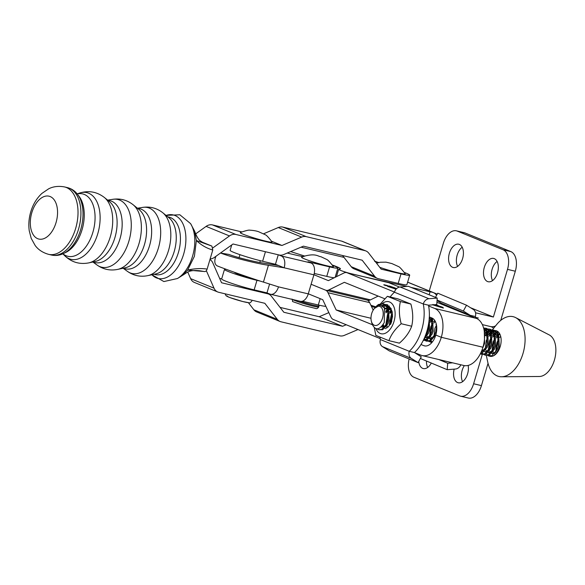 <?xml version="1.0" encoding="UTF-8"?>
<svg xmlns="http://www.w3.org/2000/svg" width="585" height="585" viewBox="0 0 585 585"><rect width="100%" height="100%" fill="white"/><g stroke="black" fill="none" stroke-linecap="round" stroke-linejoin="round"><path stroke-width="0.88" d="M62.917 253.788A32.073 18.91 -76.6 0 0 92.883 232.296A32.073 18.91 -76.6 0 0 77.205 193.935M154.221 274.255A29.535 17.418 -76.6 0 0 178.418 252.479A29.535 17.418 -76.6 0 0 167.91 216.918M190.586 223.624A32.65 19.254 -76.6 0 1 192.567 256.15A32.65 19.254 -76.6 0 1 177.482 278.511L182.184 275.572L187.617 270.109L194.403 256.296L196.377 240.523L194.688 231.309L190.586 223.624L179.844 214.775L166.023 215.39M207.134 269.085C206.454 270.972 205.532 271.776 204.37 271.513L187.617 270.109C194.271 268.522 200.772 268.179 207.134 269.085L212.779 250.014C206.637 248.281 201.174 245.115 196.377 240.523L211.894 246.095L202.169 242.124M211.894 246.095L212.779 250.014M204.604 271.586L199.909 270.796C188.78 269.597 187.507 272.442 182.184 275.572M396.074 289.187L387.614 286.416L396.674 288.573M396.586 288.654L392.864 287.761L396.147 289.1M435.291 304.646L437.946 305.377L434.984 304.675M428.629 305.97L434.714 308.449A24.424 14.471 103.4 0 1 441.295 337.304L482.939 347.234A24.424 14.471 -76.6 0 0 476.358 318.379L436.915 302.306M399.518 287.074L388.82 282.716A9.967 5.909 -76.6 0 0 388.308 282.548L346.664 272.625A9.967 5.909 103.4 0 1 347.183 272.793L394.473 292.054M432.871 304.478L440.403 307.147C442.648 307.651 442.969 307.564 441.361 306.891L437.58 305.516L442.289 307.11L443.35 307.812L440.914 307.366L432.717 304.829M442.282 307.754L441.361 306.891M387.584 285.787L395.08 287.915L384.711 285.231C383.416 284.719 383.482 284.624 384.923 284.939L387.438 285.56M384.711 285.231C383.416 284.719 383.482 284.624 384.923 284.939L384.886 285.063M372.331 324.704L336.163 309.97L328.017 292.712A9.967 5.901 -76.6 0 0 325.567 290.16L311.103 284.266L325.567 290.16A9.967 5.901 103.4 0 0 326.079 290.328L367.724 300.251A9.967 5.901 -76.6 0 0 370.48 299.864L378.159 296.098M384.718 298.767L344.353 282.321L328.836 289.941A9.967 5.901 103.4 0 1 326.079 290.328M380.001 337.318A35.963 21.301 -76.6 0 0 380.404 339.556A6.647 5.331 112.2 0 0 382.444 346.612L389.259 350.876L418.099 362.627L411.284 358.364A6.647 5.331 -67.8 0 1 409.244 351.3L414.451 352.543L420.878 355.161A24.424 14.471 -76.6 0 0 422.136 355.563A24.424 14.471 -76.6 0 0 441.295 337.304L435.788 335.059A14.457 8.563 -76.6 0 0 431.891 317.984L429.324 316.938M313.926 274.738L328.39 280.632L343.907 273.012A9.967 5.909 103.4 0 1 346.664 272.625M442.202 307.425L443.254 308.127M387.511 286.021L388.608 286.072M385.522 285.18L389.244 286.431L385.522 285.18L385.5 285.553M389.793 286.496L393.566 287.454L389.281 285.992L388.703 286.028L389.749 286.643M388.652 286.189L389.281 285.992M308.28 293.802L322.745 299.695L330.891 316.953A9.967 5.909 -76.6 0 0 333.34 319.505L380.213 338.598M367.417 300.178A9.967 5.901 103.4 0 1 369.661 302.635L373.193 310.123M336.163 309.97L370.985 318.269M422.136 355.563L463.773 365.486A24.424 14.471 103.4 0 0 482.939 347.234L441.295 337.304L435.788 335.059A14.457 8.563 103.4 0 1 424.447 345.867A14.457 8.563 103.4 0 1 423.701 345.625L420.973 344.521M424.549 338.934L426.333 339.658M428.812 340.675L429.31 340.872M430.15 341.216L432.125 342.02M409.697 275.155L406.875 284.69A21.265 1.558 -163.5 0 1 398.18 283.425L401.01 273.89A21.265 1.558 16.5 0 0 409.697 275.155A21.265 1.558 16.5 0 0 406.019 273.107A21.265 1.558 16.5 0 0 404.22 272.398M401.01 273.89L381.164 269.151L368.696 253.093A9.967 8.022 112.2 0 0 365.925 250.965A9.967 8.022 112.2 0 0 364.981 250.658L306.24 236.64A9.967 8.022 112.2 0 0 301.67 237.093L281.963 245.473L271.528 241.21M365.925 250.965L342.532 241.415A9.967 8.022 112.2 0 0 341.589 241.108L282.847 227.09A9.967 8.022 112.2 0 0 278.27 227.543L263.674 233.751M241.919 231.945L212.472 224.918A9.967 8.022 112.2 0 0 206.103 226.388L195.661 233.89M281.963 245.473L235.865 234.468A9.967 8.022 112.2 0 0 229.503 235.938L212.962 247.828M210.132 258.972A9.967 8.022 112.2 0 0 214.498 257.334L233.035 243.996L279.14 255.001A9.967 8.022 112.2 0 0 283.71 254.548L303.418 246.168L362.159 260.193L374.627 276.252A9.967 8.022 112.2 0 0 377.398 278.387A9.967 8.022 112.2 0 0 378.341 278.687L398.18 283.425M342.539 255.513L351.227 266.702A9.967 8.022 112.2 0 0 354.005 268.837L377.398 278.387M358.005 329.552L344.331 335.366A9.967 8.022 -67.8 0 1 339.753 335.819L281.019 321.794A9.967 8.022 -67.8 0 1 280.076 321.494A9.967 8.022 -67.8 0 1 277.297 319.359L264.829 303.301L218.731 292.295A9.967 8.022 -67.8 0 1 217.788 291.995A9.967 8.022 -67.8 0 1 214.022 288.186L206.337 270.68M280.076 321.494L256.676 311.944A9.967 8.022 -67.8 0 1 253.905 309.809L248.391 302.708M217.788 291.995L194.395 282.445A9.967 8.022 -67.8 0 1 190.63 278.635L187.778 272.135M209.956 259.55A9.967 8.022 -67.8 0 1 212.845 262.921L221.554 282.76L267.652 293.772A9.967 8.022 -67.8 0 1 268.595 294.072A9.967 8.022 -67.8 0 1 271.374 296.207L283.842 312.266L342.576 326.284L319.183 316.734L328.85 312.624M219.609 278.336L221.693 278.833M280.061 307.396L319.183 316.734M342.576 326.284L346.203 324.748M314.247 273.444L326.759 276.391A21.265 1.558 16.5 0 0 334.269 277.743M332.397 265.276A21.265 1.558 -163.5 0 1 337.881 268.032A21.265 1.558 -163.5 0 1 329.582 266.862L308.032 261.78L311.059 262.994A9.967 6.069 103.3 0 1 313.904 274.811L284.142 267.791A9.967 6.069 -76.7 0 0 281.29 255.974L278.497 254.848M325.882 306.343A21.265 1.558 -163.5 0 1 318.291 304.99L302.328 301.224M231.733 244.932L230.124 250.358A21.265 1.558 16.5 0 0 241.122 255.067A21.265 1.558 16.5 0 0 262.614 261.268L275.447 264.288L284.142 267.791L268.413 265.283C255.762 263.44 231.017 257.122 221.013 253.173L228.932 254.438C236.42 257.298 253.729 261.678 262.745 263.001L278.467 265.51M275.447 264.288L278.255 254.797M215.967 256.281L215.302 258.007C214.256 261.919 214.907 264.552 217.24 265.904C227.236 269.897 251.345 278.358 263.433 282.102L278.489 286.855A9.967 6.069 -76.7 0 1 270.533 294.277A9.967 6.069 -76.7 0 1 269.999 294.109L266.972 292.888L269.59 284.047M260.42 281.144L256.969 280.332A21.265 1.558 -163.5 0 1 235.477 274.138A21.265 1.558 -163.5 0 1 224.479 269.422A21.265 1.558 -163.5 0 1 226.219 269.312M266.972 292.888L254.146 289.86A21.265 1.558 -163.5 0 1 232.655 283.666A21.265 1.558 -163.5 0 1 221.656 278.95L224.479 269.422M249.671 277.59A10.632 0.775 -163.5 0 1 234.673 272.442A10.632 0.775 -163.5 0 1 234.717 272.398M287.22 253.056L299.249 255.894A21.265 1.558 -163.5 0 1 303.198 256.625M265.312 251.704A21.265 1.558 -163.5 0 1 264.771 251.572M278.489 286.855L308.258 293.875L313.904 274.811M308.258 293.875A9.967 6.069 103.3 0 1 300.295 301.297L270.533 294.277M220.486 253.027L228.932 254.438M251.806 237.261A16.614 1.214 -163.5 0 1 240.347 232.516C245.546 230.702 248.662 229.912 249.7 230.161C253.649 230.424 256.661 230.965 258.731 231.777L265.495 234.841C266.497 235.199 268.683 237.554 272.054 241.912A16.614 1.214 -163.5 0 1 251.806 237.261M333.289 266.804A16.614 1.214 -163.5 0 1 315.52 262.672A16.614 1.214 -163.5 0 1 301.67 257.181A16.614 1.214 -163.5 0 1 301.684 257.173L305.019 255.996C316.112 253.166 318.035 256.544 320.887 256.705L326.825 259.499C327.892 259.923 330.072 262.277 333.377 266.57A16.614 1.214 -163.5 0 1 333.289 266.804M468.161 365.428A11.963 7.086 103.4 0 1 465.923 377.786A11.963 7.086 103.4 0 1 458.216 382.766A11.963 7.086 103.4 0 1 457.602 382.568A11.963 7.086 103.4 0 1 454.179 369.128M431.299 363.044A11.963 7.086 103.4 0 1 423.306 368.55A11.963 7.086 103.4 0 1 422.684 368.353A11.963 7.086 103.4 0 1 418.736 361.464M488.036 363.322L481.426 385.625A16.614 9.843 103.4 0 1 468.388 398.041L460.578 396.184A16.614 9.843 -76.6 0 1 459.722 395.906L413.968 377.274A16.614 9.843 -76.6 0 1 409.127 358.971M460.578 396.184A16.614 9.843 -76.6 0 0 473.616 383.76L482.296 354.459M487.597 336.068L485.316 335.527M372.791 309.275L373.618 309.458M431.759 318.693L429.529 319.059L431.065 318.518M482.354 324.609L490.559 326.569L482.354 324.609M462.611 381.654A11.963 7.086 103.4 0 1 464.315 365.596M427.693 367.431A11.963 7.086 103.4 0 1 426.465 361.025M493.638 328.287A9.967 8 112.2 0 0 491.495 326.869A9.967 8 112.2 0 0 490.559 326.569A9.967 8 112.2 0 0 495.575 325.896M459.393 244.435A11.963 7.086 -76.6 0 0 458.779 244.237A11.963 7.086 -76.6 0 0 449.243 253.7A11.963 7.086 -76.6 0 0 452.615 267.308A11.963 7.086 -76.6 0 0 453.229 267.506A11.963 7.086 -76.6 0 0 462.764 258.043A11.963 7.086 -76.6 0 0 459.393 244.435M462.194 247.214A11.963 7.086 -76.6 0 0 457.624 266.394M494.303 258.65A11.963 7.086 -76.6 0 0 493.689 258.453A11.963 7.086 -76.6 0 0 484.153 267.923A11.963 7.086 -76.6 0 0 487.532 281.531A11.963 7.086 -76.6 0 0 488.146 281.729A11.963 7.086 -76.6 0 0 497.681 272.266A11.963 7.086 -76.6 0 0 494.303 258.65M497.111 261.436A11.963 7.086 -76.6 0 0 492.541 280.617M344.017 257.407L301.056 247.17M290.665 251.594L304.756 256.084M332.156 264.954A23.261 1.704 -163.5 0 1 340.433 268.808A23.261 1.704 -163.5 0 1 340.163 268.968L338.752 269.261A9.982 0.731 16.5 0 0 338.642 269.334A9.982 0.731 16.5 0 0 349.472 273.297M363.307 276.595L406.772 286.453M411.131 287.44L432.417 292.295A9.967 8 -67.8 0 1 433.353 292.595A9.967 8 -67.8 0 1 435.701 294.233L436.644 295.242M475.539 312.778L493.382 317.033L507.502 269.371A16.614 9.843 -76.6 0 0 503.02 249.736L510.829 251.601L465.075 232.962L457.265 231.104A16.614 9.843 -76.6 0 0 456.41 230.826A16.614 9.843 -76.6 0 0 443.372 243.25L429.258 290.906A31.897 2.333 -163.5 0 1 429.149 290.884M503.02 249.736L457.265 231.104M493.382 317.033L470.537 307.725M437.244 294.16L429.258 290.906M335.717 277.034A23.261 1.704 16.5 0 0 335.271 276.829M456.41 230.826L464.227 232.691A16.614 9.843 103.4 0 1 465.075 232.962M510.829 251.601A16.614 9.843 103.4 0 1 515.312 271.228L501.199 318.898A9.967 8 112.2 0 1 500.584 320.522M429.171 294.789L430.07 291.739M375.197 307.586A15.619 1.141 -163.5 0 1 371.424 306.379M370.89 305.238A16.614 1.214 16.5 0 0 375.87 306.832M376.557 263.213L380.191 262.241L386.005 262.153L391.87 263.564L398.641 266.628C399.643 266.979 401.829 269.341 405.2 273.7A16.614 1.214 -163.5 0 1 384.945 269.049A16.614 1.214 -163.5 0 1 379.738 267.308M390.129 296.983A35.963 21.301 -76.6 0 1 394.429 292.207A6.647 5.331 112.2 0 1 400.103 286.986L408.381 286.321L437.222 298.072L436.754 304.529L428.476 305.195A35.963 21.301 -76.6 0 1 414.451 352.543L421.266 356.806L418.099 362.627M380.404 339.556L409.244 351.3A35.963 21.301 -76.6 0 0 423.269 303.959A6.647 5.331 -67.8 0 1 428.944 298.738L437.222 298.072M394.429 292.207L423.269 303.959L428.476 305.195M372.777 310.869A9.835 5.828 -76.6 0 0 371.38 321.348A9.835 5.828 -76.6 0 0 381.413 320.851A9.835 5.828 -76.6 0 0 382.085 308.558A9.835 5.828 -76.6 0 0 374.473 308.383A9.835 5.828 -76.6 0 0 372.777 310.869M374.473 308.383L380.118 305.143L384.44 307.937L384.294 322.489C379.438 330.386 375.373 330.891 372.097 323.988A13.162 7.795 103.4 0 1 372.053 323.827L371.38 321.348M375.585 307.198A13.162 7.795 103.4 0 1 376.192 306.474A13.162 7.795 103.4 0 1 378.597 304.463L383.043 303.747L387.46 307.681L388.074 320.375L386.926 323.505L381.61 329.487L378.78 329.786L377.018 328.872M378.78 329.786L382.678 329.743L387.994 323.761L389.142 320.631L388.535 307.937L384.111 304.003L383.043 303.747M429.002 320.953L428.469 330.006L427.313 333.128L424.834 336.997M424.008 338.876L428.388 333.384L429.536 330.254L429.251 318.291M431.299 317.743L432.139 330.876L430.991 334.006L425.675 339.987L423.291 340.368M423.277 340.397L426.743 340.243L432.059 334.262L433.207 331.132L432.52 318.291M436.622 325.933L435.81 331.753L434.662 334.883L429.346 340.858L426.516 341.165L425.266 340.631M424.79 340.28L423.84 339.234M426.516 341.165L430.414 341.113L435.825 334.92M432.337 341.976L428.937 341.508M428.461 341.15L427.379 339.929M426.377 337.816L426.136 336.975M425.88 335.614L425.778 334.576M430.187 342.042L431.993 342.4M432.132 342.028L431.05 340.799M430.648 340.119L429.807 337.852M429.558 336.529L430.831 326.766L432.82 322.832M482.72 347.951L484.614 343.38L484.285 331.322M483.576 327.922L486.603 331.307L487.217 344.002L486.069 347.132L480.658 353.15M480.358 353.757L481.821 353.369L487.137 347.388L488.285 344.258L487.671 331.563L483.517 327.702M484.519 328.105L485.857 328.251L490.274 332.185L490.888 344.879L489.74 348.009L484.424 353.983L481.594 354.291L480.358 353.764M481.594 354.291L485.491 354.239L490.808 348.258L491.956 345.135L491.341 332.441L486.925 328.507L485.857 328.251M488.19 328.982L489.528 329.128L493.945 333.055L494.559 345.757L493.411 348.879L488.095 354.861L485.265 355.168L484.014 354.634M483.539 354.276L482.457 353.055M485.265 355.168L489.162 355.117L494.479 349.135L495.627 346.006L495.02 333.311L490.596 329.384L489.528 329.128M383.57 303.907L380.842 304.2L378.656 305.341M381.91 305.545L384.806 304.514M385.376 304.478L386.714 304.624L391.131 308.558L391.745 321.253L390.597 324.382M387.241 304.778L385.873 304.77M385.288 304.865L382.678 305.984M430.392 317.37L429.251 318.225M428.798 322.51L429.149 321.955M429.99 320.792L431.832 318.862M433.28 318.81L432.9 319.117M432.169 319.798L430.216 322.211M433.668 321.67L434.75 320.441M435.255 321.304L433.887 323.088M435.949 324.587L436.271 324.053M486.384 328.404L485.016 328.397M484.431 328.492L483.773 328.668M484.139 330.415L485.543 329.611M486.164 329.355L487.619 329.019M490.054 329.282L488.687 329.267M488.102 329.362L486.61 329.867M485.967 330.196L484.307 331.373M485.067 333.918L486.91 331.987M487.612 331.439L489.214 330.488M489.835 330.233L491.29 329.889M491.861 329.852L493.199 330.006L497.616 333.933L498.23 346.627L497.082 349.757L491.766 355.738L488.936 356.038L487.685 355.505M488.936 356.038L489.93 356.28A13.162 7.795 -76.6 0 0 490.888 356.404C493.63 356.338 496.051 354.21 498.149 350.013L499.305 346.883L498.691 334.189L494.266 330.254L493.199 330.006M493.725 330.159L492.358 330.145M491.773 330.24L490.281 330.744M489.638 331.073L487.978 332.243M487.254 332.923L485.294 335.337M486.303 355.417L487.744 362.078A30.734 18.208 -76.6 0 0 492.504 372.433A30.734 18.208 -76.6 0 0 501.506 376.777L539.304 376.491A21.601 12.797 -76.6 0 0 554.163 360.908A21.601 12.797 -76.6 0 0 551.947 337.099A21.601 12.797 -76.6 0 0 549.213 334.905L515.612 317.604A30.734 18.208 -76.6 0 0 496.694 324.514L492.358 329.874M501.506 376.777A30.734 18.208 -76.6 0 0 522.654 354.612A30.734 18.208 -76.6 0 0 519.495 320.726A30.734 18.208 -76.6 0 0 515.612 317.604M492.087 331.775A30.734 18.208 -76.6 0 0 491.554 332.894L494.603 335.797L495.181 337.231M486.91 353.706A30.734 18.208 -76.6 0 0 486.91 354.181M490.888 356.404A13.162 7.795 -76.6 0 0 500.065 347.044A13.162 7.795 -76.6 0 0 498.756 332.412A13.162 7.795 -76.6 0 0 496.029 330.679A13.162 7.795 -76.6 0 0 495.166 330.554M494.617 330.562A13.162 7.795 -76.6 0 0 493.235 330.839M492.636 331.066A13.162 7.795 -76.6 0 0 491.1 331.973M490.435 332.521A13.162 7.795 -76.6 0 0 488.994 334.028A13.162 7.795 -76.6 0 0 488.665 334.452M499.897 334.174L498.998 334.869M498.266 335.549L496.314 337.962M500.68 336.36L499.758 337.421M498.917 338.583L496.928 342.517L495.649 352.243M495.904 353.603L496.007 353.991M498.522 332.148L497.623 332.492M496.979 332.821L495.32 333.998M494.596 334.671L492.643 337.092M499.524 333.479L498.625 334.064M497.923 334.613L496.087 336.543M495.246 337.706L493.25 341.64L491.978 351.409M492.234 352.733L492.475 353.567M496.928 330.993L496.029 331.022M495.444 331.117L493.952 331.615M493.309 331.944L491.649 333.121M490.925 333.794L488.972 336.214M498.076 331.732L497.177 331.98M496.555 332.236L494.954 333.187M494.252 333.742L492.416 335.673M491.568 336.836L489.579 340.77L488.299 350.495M488.563 351.856L488.804 352.696M489.806 354.802L490.12 355.241M496.431 330.788L495.532 330.73M494.961 330.766L493.506 331.11M492.884 331.359L491.283 332.309M490.581 332.865L488.746 334.795M378.597 304.463L375.431 307.344M384.031 307.315L388.118 310.416L388.696 311.849M385.581 325.904L383.979 327.008L381.215 327M384.901 308.821L387.694 308.193M388.747 308.412L391.789 311.293L392.367 312.726M384.33 327.49L382.831 325.106M385.815 311.995L388.279 309.853M386.217 324.887L387.182 316.829L388.864 313.67M389.815 312.492L391.804 310.818M389.742 324.755L390.853 317.699L392.542 314.547M429.141 318.035L432.176 320.916L432.761 322.35M429.646 336.404L428.044 337.508L425.544 337.625M433.317 337.282L431.715 338.386L429.222 338.496M428.388 337.991L426.984 335.87M430.209 322.116L432.344 320.353M432.059 338.869L430.655 336.741M430.275 335.388L431.247 327.329L432.929 324.17M433.946 336.265L434.918 328.2L436.512 325.18M484.219 331.161L487.261 334.042L487.839 335.476M484.724 349.53L481.638 350.956M484.607 332.185L486.837 331.819M487.89 332.039L490.932 334.92L491.51 336.353M488.395 350.408L486.793 351.512L484.3 351.622M483.466 351.117L482.23 349.399M485.287 335.242L487.422 333.487M488.278 333.062L490.508 332.689M492.065 351.285L490.464 352.382L487.97 352.499M487.137 351.995L485.733 349.867M485.353 348.514L486.325 340.455L488.007 337.296M488.958 336.119L491.093 334.357M491.956 333.933L494.179 333.567M495.232 333.786L498.274 336.675L498.851 338.101M495.736 352.155L494.135 353.26L491.641 353.377M490.815 352.872L489.404 350.744M489.023 349.391L489.996 341.326L491.678 338.174M492.628 336.989L494.764 335.234M495.627 334.81L497.85 334.445M494.486 353.742L493.082 351.622M492.702 350.261L493.667 342.203L495.349 339.051M496.299 337.867L498.435 336.112M496.372 351.139L497.338 343.081L499.027 339.922M438.889 359.556L447.693 363.241L452.658 362.839M418.706 354.276L418.633 355.161M420.359 358.473L447.203 369.691L447.693 363.241M440.754 303.871A35.963 21.301 103.4 0 1 441.39 303.271L470.15 315.286A35.963 21.301 103.4 0 1 470.267 315.893M426.831 334.101A35.963 21.301 103.4 0 1 428.856 324.66M430.297 320.419A35.963 21.301 103.4 0 1 431.357 317.852M475.364 316.529L470.15 315.286L463.342 311.023L466.53 305.216L473.338 309.48A6.647 5.331 -67.3 0 1 475.364 316.529A35.963 21.301 103.4 0 1 475.642 318.086M437.075 300.046L463.342 311.023M437.039 300.544L441.39 303.271M435.489 297.363L437.77 293.195L466.53 305.216M460.826 364.784A6.647 5.331 -67.3 0 1 455.488 369.025L447.203 369.691M475.517 317.341L478.311 318.006M382.18 303.615A16.468 9.755 103.4 0 1 389.537 301.962A16.468 9.755 103.4 0 1 394.027 321.377A16.468 9.755 103.4 0 1 380.272 333.487A16.468 9.755 103.4 0 1 375.95 328.711M380.542 305.173A16.468 9.755 103.4 0 1 381.771 303.959M387.343 296.317L400.411 301.553L410.889 304.054L397.829 298.818L387.343 296.317L379.234 305.209M400.411 301.553C398.794 308.478 399.058 315.871 401.193 323.724C395.233 328.909 391.138 334.554 388.915 340.66L375.848 335.424L374.341 327.827M383.621 306.811A12.131 7.188 103.4 0 1 386.268 305.831M386.685 305.809L388.498 306.518L392.264 312.097A10.464 6.201 -76.6 0 0 389.157 308.017A10.464 6.201 -76.6 0 0 388.637 307.849A10.464 6.201 -76.6 0 0 388.469 307.812M387.497 307.761A10.464 6.201 -76.6 0 0 384.872 308.77M392.542 316.192L392.14 318.233A12.131 7.188 103.4 0 1 388.14 326.942M384.418 327.395L383.248 324.47M385.924 312.843L388.374 310.211M389.215 309.655L390.626 309.026M390.056 308.522L388.915 308.814M388.074 309.194L385.654 311.132M382.349 325.765L383.877 327.944M387.606 327.454L386.985 325.648M386.736 323.907L388.886 314.876M389.895 313.297L391.95 311.161M391.497 310.211L389.69 311.63M388.791 312.631L387.46 314.65L385.712 325.706M386.122 326.891L386.817 328.075M390.385 323.593L392.557 315.746M392.462 313.509L391.138 315.52L389.179 325.633M385.076 328.521L385.895 328.602M388.915 340.66L399.394 343.161C405.354 337.976 409.449 332.331 411.679 326.225C413.295 319.3 413.032 311.907 410.889 304.054M401.193 323.724L411.679 326.225M389.376 306.101L387.043 305.758M385.025 309.107L387.614 307.995M388.528 307.929L389.025 307.966M77.564 194.388A33.711 19.875 -76.6 0 1 80.701 229.547A33.711 19.875 -76.6 0 1 63.443 253.546L65.695 252.464A31.963 18.844 -76.6 0 0 82.061 229.708A31.963 18.844 -76.6 0 0 79.092 196.37L77.564 194.388C74.931 190.937 71.597 188.684 67.546 187.646L64.642 186.959C56.021 185.277 50.551 187.858 48.628 188.838L41.915 193.401C36.65 198.322 32.935 204.479 30.756 211.88C28.892 218.212 28.387 224.516 29.25 230.797L31.188 238.322L35.122 245.429C36.394 247.17 40.102 251.945 48.555 254.336A34.639 20.424 -76.6 0 0 75.655 228.421A34.639 20.424 -76.6 0 0 64.642 186.959M104.371 197.481A34.946 20.599 -76.6 0 1 110.324 236.728A34.946 20.599 -76.6 0 1 88.752 262.892L95.194 261.495A31.978 18.852 -76.6 0 0 114.931 237.554A31.978 18.852 -76.6 0 0 109.483 201.642L104.371 197.481C96.869 191.741 88.613 190.271 79.604 193.057A34.281 20.212 -76.6 0 1 97.783 233.671A34.281 20.212 -76.6 0 1 64.657 255.645L62.858 253.817M133.117 204.743A34.53 20.358 -76.6 0 1 139.018 243.543A34.53 20.358 -76.6 0 1 117.68 269.4L125.292 267.762A31.042 18.303 -76.6 0 0 144.473 244.515A31.042 18.303 -76.6 0 0 139.164 209.642L133.117 204.743C127.15 200.055 120.408 198.242 112.89 199.302A34.815 20.526 -76.6 0 1 128.897 241.152A34.815 20.526 -76.6 0 1 97.176 265.115L92.854 262M162.791 212.764A33.594 19.802 -76.6 0 1 168.524 250.497A33.594 19.802 -76.6 0 1 147.786 275.645L155.734 273.926A29.93 17.645 -76.6 0 0 174.213 251.513A29.93 17.645 -76.6 0 0 169.109 217.898L162.791 212.764C156.897 208.121 150.221 206.329 142.784 207.382A33.879 19.97 -76.6 0 1 158.374 248.098A33.879 19.97 -76.6 0 1 127.501 271.411L123.106 268.23M31.817 212.677A22.033 12.987 -76.6 0 0 37.696 238.687A22.033 12.987 -76.6 0 0 56.05 222.571A22.033 12.987 -76.6 0 0 50.171 196.553A22.033 12.987 -76.6 0 0 31.817 212.677M63.443 253.546C59.538 255.433 55.538 255.93 51.458 255.031A34.639 20.424 -76.6 0 0 78.551 229.115A34.639 20.424 -76.6 0 0 67.546 187.646M93.205 261.926A31.831 18.764 -76.6 0 0 119.998 238.753A31.831 18.764 -76.6 0 0 107.903 200.355M123.413 268.164A30.903 18.223 -76.6 0 0 149.541 245.715A30.903 18.223 -76.6 0 0 137.672 208.428M151.932 274.745A32.65 19.254 -76.6 0 0 183.675 254.029A32.65 19.254 -76.6 0 0 166.089 215.441M434.714 308.449L476.358 318.379M347.183 272.793L388.82 282.716M328.836 289.941L370.48 299.864M328.017 292.712L369.661 302.635M423.701 345.625L425.215 345.991M364.981 250.658L341.589 241.108M306.24 236.64L282.847 227.09M301.67 237.093L278.27 227.543M235.865 234.468L212.472 224.918M229.503 235.938L206.103 226.388M374.627 276.252L351.227 266.702M277.297 319.359L253.905 309.809M214.022 288.186L190.63 278.635M267.652 293.772L263.477 292.061M326.759 276.391L329.582 266.862M318.291 304.99L320.17 298.642M254.146 289.86L256.969 280.332M281.29 255.974L311.059 262.994M262.614 261.268L265.436 251.733M263.433 282.102L268.413 265.283M248.384 302.642A11.466 0.841 -163.5 0 1 234.804 299.249A11.466 0.841 -163.5 0 1 227.236 295.937M292.383 299.432A13.96 1.024 16.5 0 0 303.637 303.535A13.96 1.024 16.5 0 0 318.73 306.942L319.008 305.992A13.96 1.024 -163.5 0 1 303.915 302.577A13.96 1.024 -163.5 0 1 298.891 300.961M473.616 383.76L481.426 385.625M432.417 292.295L407.613 282.197M515.312 271.228L507.502 269.371M378.839 262.548L375.27 261.561M376.352 262.95L376.857 263.118M376.265 261.692A0.995 0.395 108.3 0 0 376.235 261.678A0.995 0.395 108.3 0 0 376.206 261.67A9.967 9.111 -83 0 0 375.146 261.393M382.444 346.612L411.284 358.364M400.103 286.986L428.944 298.738M51.458 255.031L48.555 254.336M88.752 262.892C79.472 264.625 71.443 262.212 64.657 255.645M117.68 269.4C110.243 270.884 103.406 269.458 97.176 265.115M147.786 275.645C140.422 277.122 133.658 275.711 127.501 271.411M177.482 278.511L163.895 281.56L151.844 274.767M137.431 208.238L142.784 207.382M107.625 200.129L112.89 199.302M77.161 193.876L79.604 193.057M194.688 231.309C197.255 238.578 199.997 240.808 200.026 240.698L202.527 242.292M268.595 294.072L263.952 292.178M335.125 277.327L337.881 268.032M252.003 300.237L251.901 300.873C250.577 302.62 249.634 303.242 249.056 302.752L242.855 301.56L229.781 297.538L226.154 295.834L225.035 293.802M259.798 262.497L260.332 260.705M239.06 257.649L239.938 254.665M291.966 299.015C294.284 303.037 287.644 299.586 303.301 305.363L315.381 308.39C316.624 308.982 317.743 308.5 318.73 306.942M319.081 305.173L319.008 305.992M491.495 326.869L490.961 326.649M433.353 292.595L407.635 282.124M336.47 276.668L338.642 269.334M374.59 261.312L378.846 262.541M386.714 304.624L387.782 304.88M488.994 334.028L490.354 332.353M490.917 331.658L491.948 330.386"/></g></svg>
